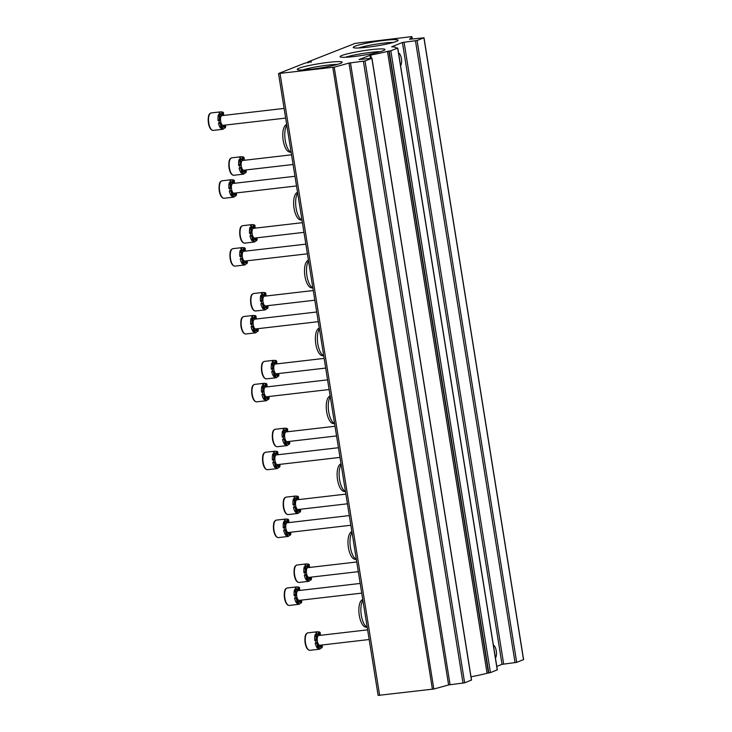 <?xml version="1.0" encoding="UTF-8"?>
<svg xmlns="http://www.w3.org/2000/svg" width="732" height="732" viewBox="0 0 732 732"><rect width="100%" height="100%" fill="white"/><g stroke="black" fill="none" stroke-linecap="round" stroke-linejoin="round"><path stroke-width="1.1" d="M311.21 61.708L304.503 63.272L278.517 73.539L334.222 67.152A301.337 29.408 -9.1 0 0 348.999 63.062L365.03 60.976L371.938 58.231L359.028 59.566L370.785 55.037A33.901 3.312 -9.1 0 0 387.466 51.386L390.833 50.764L397.641 48.092L395.911 48.074A33.901 3.312 -9.1 0 0 396.003 47.745A33.901 3.312 -9.1 0 0 391.666 46.83L402.426 42.474L417.084 40.507L423.901 37.826L409.554 39.272A301.337 29.408 -9.1 0 0 411.906 36.609L355.112 43.371L307.916 61.927L311.21 61.708L311.283 62.174M278.517 73.539L378.124 695.4L433.829 689.013A301.337 29.408 -9.1 0 0 448.606 684.923L348.999 63.062M471.426 680.055L464.637 682.837L448.606 684.923M471.015 676.789A33.901 3.312 -9.1 0 0 487.073 673.239L387.466 51.386M497.229 669.853L490.44 672.626L487.073 673.239M400.587 65.789A6.908 2.8 83.4 0 0 401.392 58.624A6.908 2.8 83.4 0 0 398.519 52.896M495.454 658.041A6.908 2.8 83.4 0 0 496.259 650.867A6.908 2.8 83.4 0 0 493.386 645.148M496.79 666.394L502.033 664.336L402.426 42.474M523.49 659.587L516.691 662.369L502.033 664.336M328.531 62.357A22.719 2.214 -9.1 0 0 297.43 69.613A22.719 2.214 -9.1 0 0 320.076 68.012A22.719 2.214 -9.1 0 0 342.091 62.458A22.719 2.214 -9.1 0 0 328.531 62.357M384.483 40.361A22.719 2.214 -9.1 0 0 353.391 47.617A22.719 2.214 -9.1 0 0 376.028 46.015A22.719 2.214 -9.1 0 0 398.043 40.461A22.719 2.214 -9.1 0 0 384.483 40.361M371.334 49.639A22.719 2.214 -9.1 0 0 340.234 56.895A22.719 2.214 -9.1 0 0 362.88 55.293A22.719 2.214 -9.1 0 0 384.895 49.739A22.719 2.214 -9.1 0 0 371.334 49.639M380.082 51.716A20.304 1.986 -9.1 0 0 370.776 52.384A20.304 1.986 -9.1 0 0 345.422 57.27M393.24 42.438A20.304 1.986 -9.1 0 0 383.934 43.106A20.304 1.986 -9.1 0 0 358.57 47.992M337.278 64.434A20.304 1.986 -9.1 0 0 327.982 65.102A20.304 1.986 -9.1 0 0 302.618 69.988M286.679 124.504L286.322 124.66A13.89 5.627 83.4 0 0 282.982 138.934A13.89 5.627 83.4 0 0 289.497 152.064L291.144 152.347M286.807 125.273A14.567 5.893 83.4 0 0 285.205 140.242A14.567 5.893 83.4 0 0 291.126 152.256M297.549 192.37L297.192 192.525A13.89 5.627 83.4 0 0 293.852 206.799A13.89 5.627 83.4 0 0 300.367 219.929L302.014 220.213M297.677 193.129A14.567 5.893 83.4 0 0 296.076 208.108A14.567 5.893 83.4 0 0 301.996 220.122M308.419 260.226L308.053 260.382A13.89 5.627 83.4 0 0 304.722 274.656A13.89 5.627 83.4 0 0 311.237 287.786L312.884 288.079M308.547 260.995A14.567 5.893 83.4 0 0 306.946 275.964A14.567 5.893 83.4 0 0 312.866 287.978M319.289 328.092L318.923 328.247A13.89 5.627 83.4 0 0 315.593 342.521A13.89 5.627 83.4 0 0 322.107 355.651L323.754 355.935M319.417 328.86A14.567 5.893 83.4 0 0 317.816 343.83A14.567 5.893 83.4 0 0 323.736 355.844M330.159 395.957L329.793 396.113A13.89 5.627 83.4 0 0 326.463 410.377A13.89 5.627 83.4 0 0 332.978 423.517L334.625 423.801M330.288 396.717A14.567 5.893 83.4 0 0 328.686 411.686A14.567 5.893 83.4 0 0 334.606 423.7M341.03 463.813L340.664 463.969A13.89 5.627 83.4 0 0 337.333 478.243A13.89 5.627 83.4 0 0 343.839 491.373L345.495 491.657M341.158 464.582A14.567 5.893 83.4 0 0 339.557 479.552A14.567 5.893 83.4 0 0 345.477 491.565M351.9 531.679L351.534 531.835A13.89 5.627 83.4 0 0 348.203 546.109A13.89 5.627 83.4 0 0 354.709 559.239L356.365 559.523M352.019 532.438A14.567 5.893 83.4 0 0 350.427 547.408A14.567 5.893 83.4 0 0 356.347 559.422M362.77 599.535L362.404 599.691A13.89 5.627 83.4 0 0 359.073 613.965A13.89 5.627 83.4 0 0 365.579 627.095L367.226 627.388M362.889 600.304A14.567 5.893 83.4 0 0 361.297 615.273A14.567 5.893 83.4 0 0 367.217 627.287M219.481 122.875A3.349 1.354 -96.6 0 1 220.634 128.21A8.793 3.559 83.4 0 1 218.465 123.113L219.38 123.003A8.793 3.559 -96.6 0 1 219.152 121.814A8.793 3.559 -96.6 0 1 218.987 120.588L218.081 120.698A8.793 3.559 83.4 0 1 218.456 114.604A3.349 1.354 -96.6 0 1 219.399 117.898A3.349 1.354 -96.6 0 1 218.676 120.624M219.38 123.003A3.349 1.354 -96.6 0 1 219.911 122.628A3.349 1.354 -96.6 0 1 221.375 124.477A3.349 1.354 -96.6 0 1 221.549 128.1A8.793 3.559 -96.6 0 0 222.565 128.988L221.65 129.088A8.793 3.559 83.4 0 0 222.656 129.308A8.793 3.559 83.4 0 0 224.202 128.091A3.349 1.354 -96.6 0 0 223.123 126.032M224.01 115.372A8.793 3.559 83.4 0 0 223.416 114.091M223.507 115.436A3.349 1.354 -96.6 0 1 223.562 112.847A8.793 3.559 -96.6 0 0 222.546 111.959L221.631 112.069A3.349 1.354 -96.6 0 1 221.082 115.016M221.631 112.069A8.793 3.559 83.4 0 0 220.634 111.85A8.793 3.559 83.4 0 0 219.088 113.067L220.003 112.966A8.793 3.559 -96.6 0 0 219.371 114.494L218.456 114.604M221.549 128.1L220.634 128.21M225.117 125.108A3.349 1.354 -96.6 0 0 225.74 126.453A8.793 3.559 -96.6 0 1 225.108 127.981L224.202 128.091M222.565 128.988A3.349 1.354 -96.6 0 1 223.553 125.785A3.349 1.354 -96.6 0 1 225.108 127.981M222.546 111.959A3.349 1.354 -96.6 0 1 221.558 115.162A3.349 1.354 -96.6 0 1 220.003 112.966M219.371 114.494A3.349 1.354 -96.6 0 1 220.314 118.163A3.349 1.354 -96.6 0 1 219.298 120.643A3.349 1.354 -96.6 0 1 218.987 120.588M285.654 118.09L223.123 125.337A4.895 1.986 -96.6 0 1 220.661 121.219A4.895 1.986 -96.6 0 1 221.988 115.61L284.108 108.409M230.351 190.741A3.349 1.354 -96.6 0 1 231.504 196.066A8.793 3.559 83.4 0 1 229.336 190.97L230.241 190.869A8.793 3.559 -96.6 0 1 230.022 189.67A8.793 3.559 -96.6 0 1 229.857 188.453L228.942 188.554A8.793 3.559 83.4 0 1 229.326 182.46A3.349 1.354 -96.6 0 1 230.269 185.763A3.349 1.354 -96.6 0 1 229.546 188.49M230.241 190.869A3.349 1.354 -96.6 0 1 230.781 190.485A3.349 1.354 -96.6 0 1 232.245 192.342A3.349 1.354 -96.6 0 1 232.419 195.966A8.793 3.559 -96.6 0 0 233.435 196.844L232.52 196.954A8.793 3.559 83.4 0 0 233.526 197.173A8.793 3.559 83.4 0 0 235.073 195.947A3.349 1.354 -96.6 0 0 233.993 193.898M234.881 183.238A8.793 3.559 83.4 0 0 234.286 181.957M234.377 183.293A3.349 1.354 -96.6 0 1 234.432 180.703A8.793 3.559 -96.6 0 0 233.417 179.825L232.501 179.926A3.349 1.354 -96.6 0 1 231.943 182.881M232.501 179.926A8.793 3.559 83.4 0 0 231.504 179.706A8.793 3.559 83.4 0 0 229.958 180.932L230.864 180.822A8.793 3.559 -96.6 0 0 230.232 182.36L229.326 182.46M232.419 195.966L231.504 196.066M235.988 192.964A3.349 1.354 -96.6 0 0 236.61 194.309A8.793 3.559 -96.6 0 1 235.978 195.847L235.073 195.947M233.435 196.844A3.349 1.354 -96.6 0 1 234.423 193.641A3.349 1.354 -96.6 0 1 235.978 195.847M233.417 179.825A3.349 1.354 -96.6 0 1 232.428 183.027A3.349 1.354 -96.6 0 1 230.864 180.822M230.232 182.36A3.349 1.354 -96.6 0 1 231.184 186.02A3.349 1.354 -96.6 0 1 230.168 188.499A3.349 1.354 -96.6 0 1 229.857 188.453M296.524 185.946L233.993 193.202A4.895 1.986 -96.6 0 1 231.532 189.085A4.895 1.986 -96.6 0 1 232.858 183.467L294.978 176.275M241.221 258.597A3.349 1.354 -96.6 0 1 242.374 263.932A8.793 3.559 83.4 0 1 240.206 258.835L241.112 258.735A8.793 3.559 -96.6 0 1 240.892 257.536A8.793 3.559 -96.6 0 1 240.727 256.31L239.812 256.42A8.793 3.559 83.4 0 1 240.197 250.326A3.349 1.354 -96.6 0 1 241.139 253.62A3.349 1.354 -96.6 0 1 240.416 256.346M241.112 258.735A3.349 1.354 -96.6 0 1 241.652 258.35A3.349 1.354 -96.6 0 1 243.115 260.199A3.349 1.354 -96.6 0 1 243.289 263.822A8.793 3.559 -96.6 0 0 244.305 264.71L243.39 264.81A8.793 3.559 83.4 0 0 244.397 265.03A8.793 3.559 83.4 0 0 245.943 263.813A3.349 1.354 -96.6 0 0 244.863 261.754M246.876 260.885A8.793 3.559 83.4 0 0 246.876 260.83A3.349 1.354 -96.6 0 0 247.48 262.175A8.793 3.559 -96.6 0 1 246.849 263.703L245.943 263.813M245.751 251.094A8.793 3.559 83.4 0 0 245.156 249.813M245.247 251.158A3.349 1.354 -96.6 0 1 245.302 248.569A8.793 3.559 -96.6 0 0 244.287 247.681L243.372 247.791A3.349 1.354 -96.6 0 1 242.814 250.737M243.372 247.791A8.793 3.559 83.4 0 0 242.374 247.572A8.793 3.559 83.4 0 0 240.828 248.788L241.734 248.688A8.793 3.559 -96.6 0 0 241.103 250.216L240.197 250.326M243.289 263.822L242.374 263.932M244.305 264.71A3.349 1.354 -96.6 0 1 245.293 261.507A3.349 1.354 -96.6 0 1 246.849 263.703M244.287 247.681A3.349 1.354 -96.6 0 1 243.298 250.884A3.349 1.354 -96.6 0 1 241.734 248.688M241.103 250.216A3.349 1.354 -96.6 0 1 242.054 253.885A3.349 1.354 -96.6 0 1 241.038 256.365A3.349 1.354 -96.6 0 1 240.727 256.31M307.394 253.812L244.854 261.059A4.895 1.986 -96.6 0 1 242.393 256.941A4.895 1.986 -96.6 0 1 243.729 251.332L305.848 244.131M252.092 326.463A3.349 1.354 -96.6 0 1 253.245 331.788A8.793 3.559 83.4 0 1 251.076 326.701L251.982 326.591A8.793 3.559 -96.6 0 1 251.762 325.401A8.793 3.559 -96.6 0 1 251.598 324.175L250.683 324.285A8.793 3.559 83.4 0 1 251.067 318.182A3.349 1.354 -96.6 0 1 252.009 321.485A3.349 1.354 -96.6 0 1 251.286 324.212M251.982 326.591A3.349 1.354 -96.6 0 1 252.522 326.207A3.349 1.354 -96.6 0 1 253.986 328.064A3.349 1.354 -96.6 0 1 254.15 331.688A8.793 3.559 -96.6 0 0 255.175 332.566L254.26 332.676A8.793 3.559 83.4 0 0 255.267 332.895A8.793 3.559 83.4 0 0 256.804 331.669A3.349 1.354 -96.6 0 0 255.724 329.62M256.621 318.96A8.793 3.559 83.4 0 0 256.026 317.679M256.118 319.015A3.349 1.354 -96.6 0 1 256.173 316.434A8.793 3.559 -96.6 0 0 255.157 315.547L254.242 315.657A3.349 1.354 -96.6 0 1 253.684 318.603M254.242 315.657A8.793 3.559 83.4 0 0 253.235 315.437A8.793 3.559 83.4 0 0 251.698 316.654L252.604 316.544A8.793 3.559 -96.6 0 0 251.973 318.081L251.067 318.182M254.15 331.688L253.245 331.788M257.728 328.686A3.349 1.354 -96.6 0 0 258.35 330.031A8.793 3.559 -96.6 0 1 257.719 331.569L256.804 331.669M255.175 332.566A3.349 1.354 -96.6 0 1 256.163 329.373A3.349 1.354 -96.6 0 1 257.719 331.569M255.157 315.547A3.349 1.354 -96.6 0 1 254.169 318.749A3.349 1.354 -96.6 0 1 252.604 316.544M251.973 318.081A3.349 1.354 -96.6 0 1 252.924 321.751A3.349 1.354 -96.6 0 1 251.909 324.221A3.349 1.354 -96.6 0 1 251.598 324.175M318.264 321.677L255.724 328.924A4.895 1.986 -96.6 0 1 253.263 324.807A4.895 1.986 -96.6 0 1 254.599 319.198L316.709 311.997M262.953 394.319A3.349 1.354 -96.6 0 1 264.115 399.654A8.793 3.559 83.4 0 1 261.946 394.557L262.852 394.457A8.793 3.559 -96.6 0 1 262.623 393.258A8.793 3.559 -96.6 0 1 262.468 392.041L261.553 392.142A8.793 3.559 83.4 0 1 261.937 386.048A3.349 1.354 -96.6 0 1 262.88 389.351A3.349 1.354 -96.6 0 1 262.157 392.078M262.852 394.457A3.349 1.354 -96.6 0 1 263.392 394.072A3.349 1.354 -96.6 0 1 264.856 395.93A3.349 1.354 -96.6 0 1 265.021 399.544A8.793 3.559 -96.6 0 0 266.045 400.431L265.13 400.532A8.793 3.559 83.4 0 0 266.137 400.752A8.793 3.559 83.4 0 0 267.674 399.535A3.349 1.354 -96.6 0 0 266.594 397.476M268.607 396.607A8.793 3.559 83.4 0 0 268.617 396.552A3.349 1.354 -96.6 0 0 269.22 397.897A8.793 3.559 -96.6 0 1 268.589 399.425L267.674 399.535M267.491 386.825A8.793 3.559 83.4 0 0 266.896 385.544M266.979 386.88A3.349 1.354 -96.6 0 1 267.043 384.291A8.793 3.559 -96.6 0 0 266.027 383.412L265.112 383.513A3.349 1.354 -96.6 0 1 264.554 386.469M265.112 383.513A8.793 3.559 83.4 0 0 264.106 383.293A8.793 3.559 83.4 0 0 262.568 384.52L263.474 384.41A8.793 3.559 -96.6 0 0 262.843 385.947L261.937 386.048M265.021 399.544L264.115 399.654M266.045 400.431A3.349 1.354 -96.6 0 1 267.034 397.229A3.349 1.354 -96.6 0 1 268.589 399.425M266.027 383.412A3.349 1.354 -96.6 0 1 265.039 386.606A3.349 1.354 -96.6 0 1 263.474 384.41M262.843 385.947A3.349 1.354 -96.6 0 1 263.795 389.607A3.349 1.354 -96.6 0 1 262.779 392.087A3.349 1.354 -96.6 0 1 262.468 392.041M329.135 389.534L266.594 396.781A4.895 1.986 -96.6 0 1 264.133 392.663A4.895 1.986 -96.6 0 1 265.469 387.054L327.579 379.853M273.823 462.185A3.349 1.354 -96.6 0 1 274.985 467.519A8.793 3.559 83.4 0 1 272.816 462.423L273.722 462.313A8.793 3.559 -96.6 0 1 273.493 461.123A8.793 3.559 -96.6 0 1 273.338 459.897L272.423 460.007A8.793 3.559 83.4 0 1 272.807 453.913A3.349 1.354 -96.6 0 1 273.741 457.207A3.349 1.354 -96.6 0 1 273.027 459.934M273.722 462.313A3.349 1.354 -96.6 0 1 274.262 461.938A3.349 1.354 -96.6 0 1 275.726 463.786A3.349 1.354 -96.6 0 1 275.891 467.409A8.793 3.559 -96.6 0 0 276.916 468.297L276.001 468.398A8.793 3.559 83.4 0 0 277.007 468.617A8.793 3.559 83.4 0 0 278.544 467.4A3.349 1.354 -96.6 0 0 277.465 465.342M279.478 464.463A8.793 3.559 83.4 0 0 279.487 464.408A3.349 1.354 -96.6 0 0 280.091 465.762A8.793 3.559 -96.6 0 1 279.459 467.291L278.544 467.4M278.361 454.682A8.793 3.559 83.4 0 0 277.767 453.401M277.849 454.746A3.349 1.354 -96.6 0 1 277.913 452.156A8.793 3.559 -96.6 0 0 276.897 451.269L275.982 451.379A3.349 1.354 -96.6 0 1 275.424 454.325M275.982 451.379A8.793 3.559 83.4 0 0 274.976 451.159A8.793 3.559 83.4 0 0 273.439 452.376L274.344 452.275A8.793 3.559 -96.6 0 0 273.713 453.803L272.807 453.913M275.891 467.409L274.985 467.519M276.916 468.297A3.349 1.354 -96.6 0 1 277.904 465.095A3.349 1.354 -96.6 0 1 279.459 467.291M276.897 451.269A3.349 1.354 -96.6 0 1 275.909 454.471A3.349 1.354 -96.6 0 1 274.344 452.275M273.713 453.803A3.349 1.354 -96.6 0 1 274.665 457.473A3.349 1.354 -96.6 0 1 273.649 459.952A3.349 1.354 -96.6 0 1 273.338 459.897M340.005 457.399L277.465 464.646A4.895 1.986 -96.6 0 1 275.003 460.529A4.895 1.986 -96.6 0 1 276.339 454.92L338.449 447.719M284.693 530.041A3.349 1.354 -96.6 0 1 285.855 535.376A8.793 3.559 83.4 0 1 283.677 530.279L284.592 530.178A8.793 3.559 -96.6 0 1 284.364 528.98A8.793 3.559 -96.6 0 1 284.208 527.763L283.293 527.864A8.793 3.559 83.4 0 1 283.668 521.77A3.349 1.354 -96.6 0 1 284.611 525.073A3.349 1.354 -96.6 0 1 283.897 527.799M284.592 530.178A3.349 1.354 -96.6 0 1 285.132 529.794A3.349 1.354 -96.6 0 1 286.596 531.652A3.349 1.354 -96.6 0 1 286.761 535.275A8.793 3.559 -96.6 0 0 287.786 536.153L286.871 536.263A8.793 3.559 83.4 0 0 287.877 536.483A8.793 3.559 83.4 0 0 289.415 535.257A3.349 1.354 -96.6 0 0 288.335 533.207M289.232 522.547A8.793 3.559 83.4 0 0 288.628 521.266M288.719 522.602A3.349 1.354 -96.6 0 1 288.783 520.013A8.793 3.559 -96.6 0 0 287.767 519.134L286.853 519.235A3.349 1.354 -96.6 0 1 286.294 522.191M286.853 519.235A8.793 3.559 83.4 0 0 285.846 519.015A8.793 3.559 83.4 0 0 284.3 520.242L285.215 520.132A8.793 3.559 -96.6 0 0 284.583 521.669L283.668 521.77M286.761 535.275L285.855 535.376M290.339 532.274A3.349 1.354 -96.6 0 0 290.961 533.619A8.793 3.559 -96.6 0 1 290.329 535.156L289.415 535.257M287.786 536.153A3.349 1.354 -96.6 0 1 288.774 532.951A3.349 1.354 -96.6 0 1 290.329 535.156M287.767 519.134A3.349 1.354 -96.6 0 1 286.779 522.328A3.349 1.354 -96.6 0 1 285.215 520.132M284.583 521.669A3.349 1.354 -96.6 0 1 285.535 525.329A3.349 1.354 -96.6 0 1 284.519 527.809A3.349 1.354 -96.6 0 1 284.208 527.763M350.875 525.256L288.335 532.512A4.895 1.986 -96.6 0 1 285.873 528.385A4.895 1.986 -96.6 0 1 287.209 522.776L349.32 515.575M295.563 597.907A3.349 1.354 -96.6 0 1 296.725 603.241A8.793 3.559 83.4 0 1 294.548 598.145L295.463 598.035A8.793 3.559 -96.6 0 1 295.234 596.845A8.793 3.559 -96.6 0 1 295.078 595.619L294.163 595.729A8.793 3.559 83.4 0 1 294.538 589.635A3.349 1.354 -96.6 0 1 295.481 592.929A3.349 1.354 -96.6 0 1 294.767 595.656M295.463 598.035A3.349 1.354 -96.6 0 1 296.002 597.66A3.349 1.354 -96.6 0 1 297.467 599.508A3.349 1.354 -96.6 0 1 297.631 603.131A8.793 3.559 -96.6 0 0 298.656 604.019L297.741 604.12A8.793 3.559 83.4 0 0 298.738 604.339A8.793 3.559 83.4 0 0 300.285 603.122A3.349 1.354 -96.6 0 0 299.205 601.063M301.218 600.194A8.793 3.559 83.4 0 0 301.227 600.13A3.349 1.354 -96.6 0 0 301.831 601.484A8.793 3.559 -96.6 0 1 301.2 603.012L300.285 603.122M300.102 590.404A8.793 3.559 83.4 0 0 299.498 589.123M299.589 590.468A3.349 1.354 -96.6 0 1 299.653 587.878A8.793 3.559 -96.6 0 0 298.638 586.991L297.723 587.101A3.349 1.354 -96.6 0 1 297.165 590.047M297.723 587.101A8.793 3.559 83.4 0 0 296.716 586.881A8.793 3.559 83.4 0 0 295.17 588.098L296.085 587.997A8.793 3.559 -96.6 0 0 295.453 589.525L294.538 589.635M297.631 603.131L296.725 603.241M298.656 604.019A3.349 1.354 -96.6 0 1 299.644 600.816A3.349 1.354 -96.6 0 1 301.2 603.012M298.638 586.991A3.349 1.354 -96.6 0 1 297.64 590.193A3.349 1.354 -96.6 0 1 296.085 587.997M295.453 589.525A3.349 1.354 -96.6 0 1 296.405 593.194A3.349 1.354 -96.6 0 1 295.389 595.674A3.349 1.354 -96.6 0 1 295.078 595.619M361.745 593.121L299.205 600.368A4.895 1.986 -96.6 0 1 296.744 596.251A4.895 1.986 -96.6 0 1 298.08 590.642L360.19 583.441M240.114 167.747A3.349 1.354 -96.6 0 1 241.267 173.081A8.793 3.559 83.4 0 1 239.099 167.985L240.014 167.884A8.793 3.559 -96.6 0 1 239.785 166.686A8.793 3.559 -96.6 0 1 239.62 165.469L238.714 165.569A8.793 3.559 83.4 0 1 239.09 159.475A3.349 1.354 -96.6 0 1 240.032 162.779A3.349 1.354 -96.6 0 1 239.309 165.505M240.014 167.884A3.349 1.354 -96.6 0 1 240.544 167.5A3.349 1.354 -96.6 0 1 242.008 169.357A3.349 1.354 -96.6 0 1 242.182 172.972A8.793 3.559 -96.6 0 0 243.198 173.859L242.283 173.96A8.793 3.559 83.4 0 0 243.289 174.179A8.793 3.559 83.4 0 0 244.836 172.962A3.349 1.354 -96.6 0 0 243.756 170.904M245.769 170.034A8.793 3.559 83.4 0 0 245.778 169.98A3.349 1.354 -96.6 0 0 246.382 171.325A8.793 3.559 -96.6 0 1 245.751 172.853L244.836 172.962M244.653 160.244A8.793 3.559 83.4 0 0 244.049 158.963M244.14 160.308A3.349 1.354 -96.6 0 1 244.195 157.719A8.793 3.559 -96.6 0 0 243.18 156.84L242.265 156.941A3.349 1.354 -96.6 0 1 241.716 159.896M242.265 156.941A8.793 3.559 83.4 0 0 241.267 156.721A8.793 3.559 83.4 0 0 239.721 157.947L240.636 157.838A8.793 3.559 -96.6 0 0 240.005 159.366L239.09 159.475M242.182 172.972L241.267 173.081M243.198 173.859A3.349 1.354 -96.6 0 1 244.186 170.657A3.349 1.354 -96.6 0 1 245.751 172.853M243.18 156.84A3.349 1.354 -96.6 0 1 242.191 160.034A3.349 1.354 -96.6 0 1 240.636 157.838M240.005 159.366A3.349 1.354 -96.6 0 1 240.947 163.035A3.349 1.354 -96.6 0 1 239.931 165.514A3.349 1.354 -96.6 0 1 239.62 165.469M293.084 164.49L243.756 170.208A4.895 1.986 -96.6 0 1 241.295 166.091A4.895 1.986 -96.6 0 1 242.621 160.482L291.537 154.809M250.985 235.613A3.349 1.354 -96.6 0 1 252.137 240.938A8.793 3.559 83.4 0 1 249.969 235.85L250.884 235.741A8.793 3.559 -96.6 0 1 250.655 234.551A8.793 3.559 -96.6 0 1 250.49 233.325L249.585 233.435A8.793 3.559 83.4 0 1 249.96 227.341A3.349 1.354 -96.6 0 1 250.902 230.635A3.349 1.354 -96.6 0 1 250.179 233.362M250.884 235.741A3.349 1.354 -96.6 0 1 251.415 235.356A3.349 1.354 -96.6 0 1 252.879 237.214A3.349 1.354 -96.6 0 1 253.052 240.837A8.793 3.559 -96.6 0 0 254.068 241.716L253.153 241.825A8.793 3.559 83.4 0 0 254.16 242.045A8.793 3.559 83.4 0 0 255.706 240.828A3.349 1.354 -96.6 0 0 254.626 238.769M255.514 228.11A8.793 3.559 83.4 0 0 254.919 226.829M255.011 228.174A3.349 1.354 -96.6 0 1 255.065 225.584A8.793 3.559 -96.6 0 0 254.05 224.697L253.135 224.806A3.349 1.354 -96.6 0 1 252.586 227.753M253.135 224.806A8.793 3.559 83.4 0 0 252.137 224.587A8.793 3.559 83.4 0 0 250.591 225.804L251.506 225.703A8.793 3.559 -96.6 0 0 250.875 227.231L249.96 227.341M253.052 240.837L252.137 240.938M256.621 237.845A3.349 1.354 -96.6 0 0 257.243 239.19A8.793 3.559 -96.6 0 1 256.612 240.718L255.706 240.828M254.068 241.716A3.349 1.354 -96.6 0 1 255.056 238.522A3.349 1.354 -96.6 0 1 256.612 240.718M254.05 224.697A3.349 1.354 -96.6 0 1 253.062 227.899A3.349 1.354 -96.6 0 1 251.506 225.703M250.875 227.231A3.349 1.354 -96.6 0 1 251.817 230.9A3.349 1.354 -96.6 0 1 250.802 233.38A3.349 1.354 -96.6 0 1 250.49 233.325M303.954 232.355L254.626 238.074A4.895 1.986 -96.6 0 1 252.165 233.956A4.895 1.986 -96.6 0 1 253.492 228.347L302.408 222.674M261.855 303.469A3.349 1.354 -96.6 0 1 263.008 308.803A8.793 3.559 83.4 0 1 260.839 303.707L261.754 303.606A8.793 3.559 -96.6 0 1 261.525 302.408A8.793 3.559 -96.6 0 1 261.361 301.191L260.455 301.291A8.793 3.559 83.4 0 1 260.83 295.197A3.349 1.354 -96.6 0 1 261.772 298.5A3.349 1.354 -96.6 0 1 261.05 301.227M261.754 303.606A3.349 1.354 -96.6 0 1 262.285 303.222A3.349 1.354 -96.6 0 1 263.749 305.079A3.349 1.354 -96.6 0 1 263.923 308.694A8.793 3.559 -96.6 0 0 264.938 309.581L264.023 309.691A8.793 3.559 83.4 0 0 265.03 309.911A8.793 3.559 83.4 0 0 266.576 308.684A3.349 1.354 -96.6 0 0 265.496 306.635M267.509 305.756A8.793 3.559 83.4 0 0 267.519 305.702A3.349 1.354 -96.6 0 0 268.113 307.047A8.793 3.559 -96.6 0 1 267.482 308.584L266.576 308.684M266.384 295.975A8.793 3.559 83.4 0 0 265.789 294.694M265.881 296.03A3.349 1.354 -96.6 0 1 265.936 293.44A8.793 3.559 -96.6 0 0 264.92 292.562L264.005 292.663A3.349 1.354 -96.6 0 1 263.456 295.618M264.005 292.663A8.793 3.559 83.4 0 0 263.008 292.443A8.793 3.559 83.4 0 0 261.461 293.669L262.376 293.559A8.793 3.559 -96.6 0 0 261.745 295.097L260.83 295.197M263.923 308.694L263.008 308.803M264.938 309.581A3.349 1.354 -96.6 0 1 265.926 306.379A3.349 1.354 -96.6 0 1 267.482 308.584M264.92 292.562A3.349 1.354 -96.6 0 1 263.932 295.755A3.349 1.354 -96.6 0 1 262.376 293.559M261.745 295.097A3.349 1.354 -96.6 0 1 262.687 298.757A3.349 1.354 -96.6 0 1 261.672 301.236A3.349 1.354 -96.6 0 1 261.361 301.191M314.824 300.212L265.496 305.93A4.895 1.986 -96.6 0 1 263.035 301.813A4.895 1.986 -96.6 0 1 264.362 296.204L313.278 290.54M272.725 371.334A3.349 1.354 -96.6 0 1 273.878 376.669A8.793 3.559 83.4 0 1 271.709 371.572L272.624 371.463A8.793 3.559 -96.6 0 1 272.396 370.273A8.793 3.559 -96.6 0 1 272.231 369.047L271.325 369.157A8.793 3.559 83.4 0 1 271.7 363.063A3.349 1.354 -96.6 0 1 272.643 366.357A3.349 1.354 -96.6 0 1 271.92 369.084M272.624 371.463A3.349 1.354 -96.6 0 1 273.155 371.087A3.349 1.354 -96.6 0 1 274.619 372.936A3.349 1.354 -96.6 0 1 274.793 376.559A8.793 3.559 -96.6 0 0 275.808 377.447L274.893 377.547A8.793 3.559 83.4 0 0 275.9 377.767A8.793 3.559 83.4 0 0 277.446 376.55A3.349 1.354 -96.6 0 0 276.367 374.491M277.254 363.831A8.793 3.559 83.4 0 0 276.659 362.55M276.751 363.896A3.349 1.354 -96.6 0 1 276.806 361.306A8.793 3.559 -96.6 0 0 275.79 360.418L274.875 360.528A3.349 1.354 -96.6 0 1 274.326 363.475M274.875 360.528A8.793 3.559 83.4 0 0 273.878 360.309A8.793 3.559 83.4 0 0 272.331 361.526L273.246 361.425A8.793 3.559 -96.6 0 0 272.606 362.953L271.7 363.063M274.793 376.559L273.878 376.669M278.361 373.567A3.349 1.354 -96.6 0 0 278.983 374.912A8.793 3.559 -96.6 0 1 278.352 376.44L277.446 376.55M275.808 377.447A3.349 1.354 -96.6 0 1 276.797 374.244A3.349 1.354 -96.6 0 1 278.352 376.44M275.79 360.418A3.349 1.354 -96.6 0 1 274.802 363.621A3.349 1.354 -96.6 0 1 273.246 361.425M272.606 362.953A3.349 1.354 -96.6 0 1 273.558 366.622A3.349 1.354 -96.6 0 1 272.542 369.102A3.349 1.354 -96.6 0 1 272.231 369.047M325.694 368.077L276.367 373.796A4.895 1.986 -96.6 0 1 273.905 369.678A4.895 1.986 -96.6 0 1 275.232 364.069L324.148 358.396M283.595 439.2A3.349 1.354 -96.6 0 1 284.748 444.525A8.793 3.559 83.4 0 1 282.579 439.429L283.485 439.328A8.793 3.559 -96.6 0 1 283.266 438.129A8.793 3.559 -96.6 0 1 283.101 436.913L282.186 437.013A8.793 3.559 83.4 0 1 282.57 430.919A3.349 1.354 -96.6 0 1 283.513 434.222A3.349 1.354 -96.6 0 1 282.79 436.949M283.485 439.328A3.349 1.354 -96.6 0 1 284.025 438.944A3.349 1.354 -96.6 0 1 285.489 440.801A3.349 1.354 -96.6 0 1 285.663 444.425A8.793 3.559 -96.6 0 0 286.679 445.303L285.764 445.413A8.793 3.559 83.4 0 0 286.77 445.632A8.793 3.559 83.4 0 0 288.317 444.406A3.349 1.354 -96.6 0 0 287.237 442.357M288.124 431.697A8.793 3.559 83.4 0 0 287.53 430.416M287.621 431.752A3.349 1.354 -96.6 0 1 287.676 429.162A8.793 3.559 -96.6 0 0 286.66 428.284L285.745 428.385A3.349 1.354 -96.6 0 1 285.187 431.34M285.745 428.385A8.793 3.559 83.4 0 0 284.748 428.165A8.793 3.559 83.4 0 0 283.202 429.391L284.108 429.281A8.793 3.559 -96.6 0 0 283.476 430.819L282.57 430.919M285.663 444.425L284.748 444.525M289.232 441.423A3.349 1.354 -96.6 0 0 289.854 442.769A8.793 3.559 -96.6 0 1 289.222 444.306L288.317 444.406M286.679 445.303A3.349 1.354 -96.6 0 1 287.667 442.101A3.349 1.354 -96.6 0 1 289.222 444.306M286.66 428.284A3.349 1.354 -96.6 0 1 285.672 431.487A3.349 1.354 -96.6 0 1 284.108 429.281M283.476 430.819A3.349 1.354 -96.6 0 1 284.428 434.479A3.349 1.354 -96.6 0 1 283.412 436.958A3.349 1.354 -96.6 0 1 283.101 436.913M336.564 435.943L287.237 441.661A4.895 1.986 -96.6 0 1 284.766 437.544A4.895 1.986 -96.6 0 1 286.102 431.926L335.018 426.262M294.465 507.056A3.349 1.354 -96.6 0 1 295.618 512.391A8.793 3.559 83.4 0 1 293.45 507.294L294.356 507.194A8.793 3.559 -96.6 0 1 294.136 505.995A8.793 3.559 -96.6 0 1 293.971 504.778L293.056 504.879A8.793 3.559 83.4 0 1 293.44 498.785A3.349 1.354 -96.6 0 1 294.383 502.079A3.349 1.354 -96.6 0 1 293.66 504.806M294.356 507.194A3.349 1.354 -96.6 0 1 294.895 506.809A3.349 1.354 -96.6 0 1 296.359 508.658A3.349 1.354 -96.6 0 1 296.533 512.281A8.793 3.559 -96.6 0 0 297.549 513.169L296.634 513.269A8.793 3.559 83.4 0 0 297.64 513.489A8.793 3.559 83.4 0 0 299.187 512.272A3.349 1.354 -96.6 0 0 298.107 510.213M300.12 509.344A8.793 3.559 83.4 0 0 300.12 509.289A3.349 1.354 -96.6 0 0 300.724 510.634A8.793 3.559 -96.6 0 1 300.093 512.162L299.187 512.272M298.995 499.553A8.793 3.559 83.4 0 0 298.4 498.272M298.491 499.617A3.349 1.354 -96.6 0 1 298.546 497.028A8.793 3.559 -96.6 0 0 297.531 496.14L296.616 496.25A3.349 1.354 -96.6 0 1 296.057 499.197M296.616 496.25A8.793 3.559 83.4 0 0 295.618 496.031A8.793 3.559 83.4 0 0 294.072 497.248L294.978 497.147A8.793 3.559 -96.6 0 0 294.346 498.675L293.44 498.785M296.533 512.281L295.618 512.391M297.549 513.169A3.349 1.354 -96.6 0 1 298.537 509.966A3.349 1.354 -96.6 0 1 300.093 512.162M297.531 496.14A3.349 1.354 -96.6 0 1 296.542 499.343A3.349 1.354 -96.6 0 1 294.978 497.147M294.346 498.675A3.349 1.354 -96.6 0 1 295.298 502.344A3.349 1.354 -96.6 0 1 294.282 504.824A3.349 1.354 -96.6 0 1 293.971 504.778M347.435 503.799L298.098 509.518A4.895 1.986 -96.6 0 1 295.637 505.4A4.895 1.986 -96.6 0 1 296.972 499.791L345.888 494.118M305.336 574.922A3.349 1.354 -96.6 0 1 306.488 580.247A8.793 3.559 83.4 0 1 304.32 575.16L305.226 575.05A8.793 3.559 -96.6 0 1 305.006 573.861A8.793 3.559 -96.6 0 1 304.841 572.634L303.926 572.744A8.793 3.559 83.4 0 1 304.311 566.641A3.349 1.354 -96.6 0 1 305.253 569.944A3.349 1.354 -96.6 0 1 304.53 572.671M305.226 575.05A3.349 1.354 -96.6 0 1 305.766 574.666A3.349 1.354 -96.6 0 1 307.23 576.523A3.349 1.354 -96.6 0 1 307.394 580.147A8.793 3.559 -96.6 0 0 308.419 581.025L307.504 581.135A8.793 3.559 83.4 0 0 308.511 581.354A8.793 3.559 83.4 0 0 310.048 580.128A3.349 1.354 -96.6 0 0 308.968 578.079M309.865 567.419A8.793 3.559 83.4 0 0 309.27 566.138M309.362 567.474A3.349 1.354 -96.6 0 1 309.416 564.894A8.793 3.559 -96.6 0 0 308.401 564.006L307.486 564.116A3.349 1.354 -96.6 0 1 306.928 567.062M307.486 564.116A8.793 3.559 83.4 0 0 306.479 563.896A8.793 3.559 83.4 0 0 304.942 565.113L305.848 565.003A8.793 3.559 -96.6 0 0 305.217 566.541L304.311 566.641M307.394 580.147L306.488 580.247M310.972 577.145A3.349 1.354 -96.6 0 0 311.594 578.49A8.793 3.559 -96.6 0 1 310.963 580.028L310.048 580.128M308.419 581.025A3.349 1.354 -96.6 0 1 309.407 577.832A3.349 1.354 -96.6 0 1 310.963 580.028M308.401 564.006A3.349 1.354 -96.6 0 1 307.413 567.208A3.349 1.354 -96.6 0 1 305.848 565.003M305.217 566.541A3.349 1.354 -96.6 0 1 306.168 570.21A3.349 1.354 -96.6 0 1 305.153 572.68A3.349 1.354 -96.6 0 1 304.841 572.634M358.305 571.665L308.968 577.383A4.895 1.986 -96.6 0 1 306.507 573.266A4.895 1.986 -96.6 0 1 307.843 567.657L356.758 561.984M316.197 642.778A3.349 1.354 -96.6 0 1 317.359 648.113A8.793 3.559 83.4 0 1 315.19 643.016L316.096 642.916A8.793 3.559 -96.6 0 1 315.867 641.717A8.793 3.559 -96.6 0 1 315.712 640.5L314.797 640.601A8.793 3.559 83.4 0 1 315.181 634.507A3.349 1.354 -96.6 0 1 316.123 637.81A3.349 1.354 -96.6 0 1 315.401 640.537M316.096 642.916A3.349 1.354 -96.6 0 1 316.636 642.531A3.349 1.354 -96.6 0 1 318.1 644.389A3.349 1.354 -96.6 0 1 318.264 648.003A8.793 3.559 -96.6 0 0 319.289 648.891L318.374 649A8.793 3.559 83.4 0 0 319.381 649.211A8.793 3.559 83.4 0 0 320.918 647.994A3.349 1.354 -96.6 0 0 319.838 645.944M321.851 645.066A8.793 3.559 83.4 0 0 321.86 645.011A3.349 1.354 -96.6 0 0 322.464 646.356A8.793 3.559 -96.6 0 1 321.833 647.884L320.918 647.994M320.735 635.284A8.793 3.559 83.4 0 0 320.14 634.004M320.223 635.339A3.349 1.354 -96.6 0 1 320.287 632.75A8.793 3.559 -96.6 0 0 319.271 631.872L318.356 631.972A3.349 1.354 -96.6 0 1 317.798 634.928M318.356 631.972A8.793 3.559 83.4 0 0 317.349 631.753A8.793 3.559 83.4 0 0 315.812 632.979L316.718 632.869A8.793 3.559 -96.6 0 0 316.087 634.406L315.181 634.507M318.264 648.003L317.359 648.113M319.289 648.891A3.349 1.354 -96.6 0 1 320.277 645.688A3.349 1.354 -96.6 0 1 321.833 647.884M319.271 631.872A3.349 1.354 -96.6 0 1 318.283 635.065A3.349 1.354 -96.6 0 1 316.718 632.869M316.087 634.406A3.349 1.354 -96.6 0 1 317.038 638.066A3.349 1.354 -96.6 0 1 316.023 640.546A3.349 1.354 -96.6 0 1 315.712 640.5M369.175 639.521L319.838 645.24A4.895 1.986 -96.6 0 1 317.377 641.122A4.895 1.986 -96.6 0 1 318.713 635.513L367.629 629.849M379.633 695.382L280.027 73.529M432.429 689.269L332.822 67.408M433.829 689.013L334.222 67.152M450.07 684.658L350.463 62.796M463.008 683.157L363.401 61.296M464.637 682.837L365.03 60.976M471.445 680.156L371.838 58.295M370.447 58.322L369.953 55.248M371.298 58.221L370.785 55.037M488.482 672.992L388.875 51.13M488.811 672.946L389.204 51.094M490.44 672.626L390.833 50.764M497.248 669.945L397.641 48.092M503.662 664.016L404.055 42.154M515.072 662.689L415.465 40.827M516.691 662.369L417.084 40.507M523.508 659.688L423.901 37.826M411.915 36.6L412.299 39.034L411.906 36.609M308.575 62.641L308.474 62M209.508 114.366A8.162 3.303 83.4 0 0 208.446 122.985M208.766 123.013A8.793 3.559 83.4 0 0 213.186 130.406C210.898 130.296 209.297 127.825 208.391 123.022C207.641 113.616 209.837 113.616 211.164 112.948A8.793 3.559 83.4 0 0 208.766 123.013M220.378 182.222A8.162 3.303 83.4 0 0 219.316 190.851M219.637 190.878A8.793 3.559 83.4 0 0 224.056 198.271C221.769 198.152 220.167 195.691 219.261 190.878C218.511 181.472 220.698 181.481 222.034 180.804A8.793 3.559 83.4 0 0 219.637 190.878M231.248 250.088A8.162 3.303 83.4 0 0 230.187 258.707M230.507 258.735A8.793 3.559 83.4 0 0 234.926 266.128C232.639 266.018 231.038 263.557 230.132 258.744C229.381 249.338 231.568 249.338 232.904 248.67A8.793 3.559 83.4 0 0 230.507 258.735M242.118 317.944A8.162 3.303 83.4 0 0 241.057 326.573M241.377 326.6A8.793 3.559 83.4 0 0 245.796 333.993C243.509 333.874 241.908 331.413 241.002 326.6C240.252 317.194 242.438 317.203 243.774 316.535A8.793 3.559 83.4 0 0 241.377 326.6M252.988 385.81A8.162 3.303 83.4 0 0 251.927 394.429M252.247 394.466A8.793 3.559 83.4 0 0 256.667 401.85C254.379 401.74 252.778 399.279 251.872 394.466C251.113 385.059 253.309 385.069 254.645 384.392A8.793 3.559 83.4 0 0 252.247 394.466M263.859 453.666A8.162 3.303 83.4 0 0 262.788 462.295M263.117 462.322A8.793 3.559 83.4 0 0 267.537 469.715C265.24 469.596 263.648 467.135 262.742 462.331C261.983 452.925 264.179 452.925 265.515 452.257A8.793 3.559 83.4 0 0 263.117 462.322M274.729 521.532A8.162 3.303 83.4 0 0 273.658 530.16M273.988 530.188A8.793 3.559 83.4 0 0 278.407 537.581C276.11 537.462 274.518 535.001 273.612 530.188C272.853 520.781 275.049 520.791 276.385 520.113A8.793 3.559 83.4 0 0 273.988 530.188M285.599 589.397A8.162 3.303 83.4 0 0 284.528 598.017M284.858 598.044A8.793 3.559 83.4 0 0 289.277 605.437C286.981 605.327 285.388 602.866 284.483 598.053C283.723 588.647 285.919 588.647 287.255 587.979A8.793 3.559 83.4 0 0 284.858 598.044M230.15 159.237A8.162 3.303 83.4 0 0 229.079 167.857M229.409 167.893A8.793 3.559 83.4 0 0 233.819 175.277C231.532 175.168 229.93 172.706 229.025 167.893C228.274 158.487 230.47 158.496 231.797 157.819A8.793 3.559 83.4 0 0 229.409 167.893M241.011 227.094A8.162 3.303 83.4 0 0 239.95 235.722M240.279 235.75A8.793 3.559 83.4 0 0 244.689 243.143C242.402 243.024 240.801 240.563 239.895 235.75C239.144 226.353 241.34 226.353 242.667 225.685A8.793 3.559 83.4 0 0 240.279 235.75M251.881 294.959A8.162 3.303 83.4 0 0 250.82 303.579M251.149 303.615A8.793 3.559 83.4 0 0 255.56 310.999C253.272 310.89 251.671 308.428 250.765 303.615C250.015 294.209 252.211 294.218 253.537 293.541A8.793 3.559 83.4 0 0 251.149 303.615M262.751 362.825A8.162 3.303 83.4 0 0 261.69 371.444M262.01 371.472A8.793 3.559 83.4 0 0 266.43 378.865C264.142 378.755 262.541 376.285 261.635 371.481C260.885 362.075 263.081 362.075 264.408 361.407A8.793 3.559 83.4 0 0 262.01 371.472M273.622 430.681A8.162 3.303 83.4 0 0 272.56 439.31M272.88 439.337A8.793 3.559 83.4 0 0 277.3 446.73C275.012 446.612 273.411 444.15 272.505 439.337C271.755 429.931 273.942 429.94 275.278 429.263A8.793 3.559 83.4 0 0 272.88 439.337M284.492 498.547A8.162 3.303 83.4 0 0 283.43 507.166M283.751 507.194A8.793 3.559 83.4 0 0 288.17 514.587C285.883 514.477 284.281 512.016 283.375 507.203C282.625 497.797 284.812 497.806 286.148 497.129A8.793 3.559 83.4 0 0 283.751 507.194M295.362 566.403A8.162 3.303 83.4 0 0 294.301 575.032M294.621 575.059A8.793 3.559 83.4 0 0 299.04 582.452C296.753 582.333 295.152 579.872 294.246 575.059C293.495 565.653 295.682 565.662 297.018 564.994A8.793 3.559 83.4 0 0 294.621 575.059M306.232 634.269A8.162 3.303 83.4 0 0 305.171 642.888M305.491 642.925A8.793 3.559 83.4 0 0 309.911 650.309C307.623 650.199 306.022 647.738 305.116 642.925C304.356 633.519 306.552 633.528 307.888 632.851A8.793 3.559 83.4 0 0 305.491 642.925M471.545 680.092L371.938 58.231M497.348 669.881L397.741 48.019M523.609 659.624L424.002 37.762M307.934 62.723L307.815 61.991M213.186 130.406L222.656 129.308M211.164 112.948L220.634 111.85M224.056 198.271L233.526 197.173M222.034 180.804L231.504 179.706M234.926 266.128L244.397 265.03M232.904 248.67L242.374 247.572M245.796 333.993L255.267 332.895M243.774 316.535L253.235 315.437M256.667 401.85L266.137 400.752M254.645 384.392L264.106 383.293M267.537 469.715L277.007 468.617M265.515 452.257L274.976 451.159M278.407 537.581L287.877 536.483M276.385 520.113L285.846 519.015M289.277 605.437L298.738 604.339M287.255 587.979L296.716 586.881M233.819 175.277L243.289 174.179M231.797 157.819L241.267 156.721M244.689 243.143L254.16 242.045M242.667 225.685L252.137 224.587M255.56 310.999L265.03 309.911M253.537 293.541L263.008 292.443M266.43 378.865L275.9 377.767M264.408 361.407L273.878 360.309M277.3 446.73L286.77 445.632M275.278 429.263L284.748 428.165M288.17 514.587L297.64 513.489M286.148 497.129L295.618 496.031M299.04 582.452L308.511 581.354M297.018 564.994L306.479 563.896M309.911 650.309L319.381 649.211M307.888 632.851L317.349 631.753"/></g></svg>
